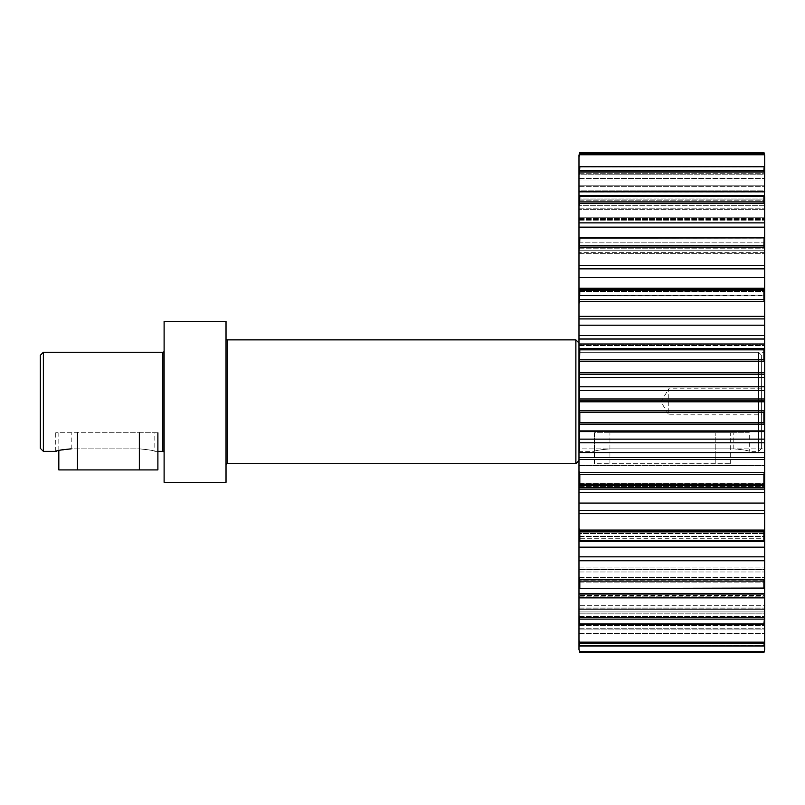 <?xml version="1.0" encoding="UTF-8"?>
<svg xmlns="http://www.w3.org/2000/svg" width="805" height="805" viewBox="0 0 805 805"><rect width="100%" height="100%" fill="white"/><g stroke="black" fill="none" stroke-linecap="round" stroke-linejoin="round"><path stroke-width="0.6" stroke-dasharray="4.03 3.02" d="M578.976 400.9L764.75 400.9L764.75 401.806L764.75 352.268L764.75 448.868L764.75 401.806L764.75 425.282L763.925 422.615L763.925 412.482L579.811 412.482L578.976 409.423L578.976 352.268L578.976 448.868L764.75 448.868L764.75 465.592L764.75 448.868L578.976 448.868L578.976 155.204L578.976 170.056L578.976 155.204L579.811 152.417L579.58 153.111L764.156 153.111L764.75 155.204L764.75 170.056L764.75 155.204L764.75 157.196L763.925 152.417L579.811 152.417L579.811 153.685L763.925 153.685M764.75 190.815L764.75 178.569L764.75 198.926L764.75 190.815L578.976 190.815L578.976 200.173L578.976 168.708L578.976 200.173L578.976 190.815L764.75 190.815M764.75 217.773L764.75 208.173L764.75 220.771L764.75 209.28L764.75 220.771L764.75 217.773L578.976 217.773L578.976 220.771L578.976 196.853L578.976 220.771L578.976 217.773L764.75 217.773M764.046 237.445L764.75 237.878L764.75 248.181L764.75 227.141L578.976 227.141M578.976 288.24L764.75 288.24L764.75 268.86L578.976 268.86M578.976 335.433L764.75 335.433L764.75 318.931L578.976 318.931M578.976 386.803L764.75 386.803L764.75 374.204L578.976 374.204M578.976 649.504L578.976 457.492L764.75 457.492L764.75 442.82L578.976 442.82L578.976 409.423M578.976 457.492L578.976 442.82M578.976 510.581L764.75 510.581L764.75 492.489L578.976 492.489M578.976 556.839L764.75 556.839L764.75 536.472L764.75 541.171L764.156 541.272L763.925 540.447L764.156 541.272L579.58 541.272L579.811 531.874L578.976 527.748M578.976 593.355L764.75 593.355L764.75 571.983L764.75 587.72L764.156 588.475L579.58 588.475L579.811 581.109L578.976 576.833M764.75 605.732L764.75 617.838L764.75 605.732L578.976 605.732L764.75 605.732M764.75 593.355L764.75 649.504M764.75 157.196L764.75 180.964L764.75 168.708L764.75 174.554L763.925 166.806L579.811 166.806L578.976 168.708M578.976 465.592L578.976 448.868L578.976 465.592L764.75 465.592L578.976 465.592M578.976 242.848L578.976 237.878L578.976 245.445L578.976 242.848L764.75 242.848L764.75 252.337L764.75 242.848L578.976 242.848M578.976 252.337L578.976 245.445L578.976 253.334L578.976 252.337L764.75 252.337L764.75 253.334L764.75 252.337L578.976 252.337M578.976 250.758L578.976 253.334L578.976 248.181L578.976 250.758L764.75 250.758L764.75 253.334L764.75 248.181L764.75 250.758L578.976 250.758M578.976 174.755L578.976 186.72L578.976 174.755L764.75 174.755L764.75 186.72L764.75 170.056L764.75 174.755L578.976 174.755M578.976 192.828L578.976 186.72L578.976 192.828L764.75 192.828L764.75 186.72L764.75 192.828L578.976 192.828M763.925 652.593L764.75 649.373M764.156 651.648L579.58 651.648L578.976 649.373M579.58 651.648L579.811 652.593M764.75 609.375L764.75 616.55L764.75 608.822L764.75 609.375L578.976 609.375L764.75 609.375M764.75 613.863L764.75 625.394L764.75 613.863L578.976 613.863L764.75 613.863M764.75 594.734L764.75 595.418L764.75 594.734L578.976 594.734L764.75 594.734M764.75 569.538L764.75 577.638L764.75 569.538L578.976 569.538L764.75 569.538M764.75 580.727L764.75 587.72L764.75 577.638L764.75 580.727L578.976 580.727L764.75 580.727M764.75 530.676L764.75 536.231L764.75 530.676L578.976 530.676L764.75 530.676M764.75 538.304L764.75 541.171L764.75 536.231L764.75 538.304L578.976 538.304L764.75 538.304M578.976 489.088L764.75 489.088L764.75 483.674L764.75 487.327L763.925 484.117L763.925 474.467L579.811 474.467L578.976 470.754M578.976 439.117L764.75 439.117L764.75 430.917L578.976 430.917M578.976 343.987L764.75 343.987L764.75 339.026L578.976 339.026M764.75 288.24L764.75 303.596L763.925 299.641L763.925 290.454L579.811 290.454L578.976 289.206M764.75 295.586L764.75 291.44L764.75 295.807L578.976 295.586L764.75 295.586M764.156 195.786L579.58 195.786L764.156 195.786L764.75 196.853L764.75 208.173L764.75 196.4L578.976 196.4M764.75 196.138L764.75 185.22L764.75 200.173L764.75 196.138L578.976 196.138L764.75 196.138M764.75 199.861L764.75 198.926L764.75 199.861L578.976 199.861L764.75 199.861M578.976 157.196L579.811 153.685M764.156 167.078L579.58 167.078L764.156 167.078L764.75 168.708M578.976 174.554L579.811 170.549L579.58 167.078M764.75 174.554L764.75 196.4M579.58 195.786L578.976 196.853M578.976 206.201L579.811 195.977L763.925 195.977L764.75 206.201L764.75 227.141M764.156 237.445L763.925 238.069L764.156 237.445L578.976 237.878M578.976 250.134L579.811 245.897L579.58 237.445L579.811 238.069L763.925 238.069L764.75 268.86M763.925 290.454L764.75 289.206M578.976 303.596L579.811 299.641L579.811 290.454M764.75 303.596L764.75 318.931M764.75 343.987L764.75 363.226L763.925 359.815L763.925 349.843L579.811 349.843L578.976 347.609M763.925 349.843L764.75 347.609M578.976 363.226L579.811 359.815L579.811 349.843M764.75 363.226L764.75 374.204M764.75 400.9L764.75 390.566L578.976 390.566M763.925 412.482L764.75 409.423M578.976 425.282L579.811 422.615L579.811 412.482M764.75 425.282L764.75 430.917M764.75 457.492L764.75 485.868M763.925 474.467L764.75 470.754M578.976 485.868L579.811 484.117L579.811 474.467M764.75 510.581L764.75 541.171M578.976 541.171L579.811 540.447L763.925 540.447L763.925 531.874L764.75 527.748M764.75 556.839L764.75 587.72M578.976 587.72L579.58 588.475L763.925 588.063L763.925 581.109L764.75 576.833M764.75 622.577L764.156 623.935L579.58 623.935L763.925 623.976L764.75 614.919M764.156 617.546L579.58 617.546L578.976 614.919M578.976 622.577L579.811 623.976L579.58 617.546M764.75 643.577L764.156 645.449L579.58 645.449L763.925 645.932L764.75 639.623M764.156 642.149L579.58 642.149L578.976 639.623M578.976 643.577L579.811 645.932L579.58 642.149M764.75 629.902L764.75 625.394L764.75 629.902L578.976 629.902L764.75 629.902M764.75 595.418L764.75 596.807L764.75 595.418L578.976 595.418L764.75 595.418M764.75 611.921L764.75 607.996L764.75 611.921L578.976 611.921L764.75 611.921M764.75 569.769L764.75 571.983L764.75 569.769L578.976 569.769L764.75 569.769M764.75 533.564L764.75 536.472L764.75 533.564L578.976 533.564L764.75 533.564M764.75 489.088L764.75 492.489M764.75 487.297L764.75 486.381L764.75 487.297L578.976 487.297L764.75 487.297M764.75 439.117L764.75 442.82M764.75 386.803L764.75 390.566M764.75 335.433L764.75 339.026M764.75 291.44L764.75 289.941L764.75 291.44L578.976 291.44L764.75 291.44M764.75 237.878L764.75 250.134M764.75 196.853L764.75 206.201M764.75 209.28L764.75 205.748L764.75 209.28L578.976 209.28L764.75 209.28M764.75 185.22L764.75 180.964L764.75 185.22L578.976 185.22L764.75 185.22M579.58 153.111L764.156 153.111L763.925 152.417M761.651 388.805L668.774 388.805L668.774 414.817L660.955 401.806L668.774 388.805L668.774 414.817L761.651 414.817L761.651 388.805L761.651 414.817M226.024 464.968L226.024 338.643L226.024 464.968M164.099 351.03L164.099 452.581L164.099 351.03M578.976 351.654L578.976 451.967L578.976 351.654A0.624 0.624 0 0 0 579.6 352.268L758.562 352.268L758.562 451.343L758.562 352.268L761.651 355.367L761.651 448.254L761.651 355.367M578.976 451.967A0.624 0.624 0 0 1 579.6 451.343L594.462 451.343C595.368 450.538 600.53 449.713 609.938 448.868L733.788 448.868C743.206 449.713 748.358 450.538 749.274 451.343L749.274 432.768L733.788 432.768L749.274 432.768M71.212 448.868L71.212 432.768L71.212 448.868L139.325 448.868C148.744 449.713 153.896 450.538 154.812 451.343C153.906 450.538 148.744 449.713 139.325 448.868L139.325 432.768L154.812 432.768L55.726 432.768L157.901 432.768L58.825 432.768L139.325 432.768L139.325 448.868L71.212 448.868L56.873 451.001M157.901 451.343L154.812 451.343L154.812 432.768M40.25 355.367L40.25 448.254M43.349 451.343L43.349 352.268M761.651 448.254L758.562 451.343L749.274 451.343C748.358 450.538 743.206 449.713 733.788 448.868L609.938 448.868C600.53 449.713 595.368 450.538 594.462 451.343L594.462 432.768L733.788 432.768L594.462 432.768L594.462 463.73L609.938 463.73L594.462 463.73M578.976 460.631L578.976 342.98L578.976 460.631M575.887 339.881L575.887 463.73M164.099 482.306L164.099 321.306M226.024 482.306L226.024 321.306M609.938 432.768L730.688 432.768L609.938 432.768L609.938 463.73L730.688 463.73L609.938 463.73L609.938 432.768M58.825 469.929L157.901 469.929M578.976 248.181L764.75 248.181L578.976 248.181M578.976 452.621L764.75 452.621M578.976 503.065L764.75 503.065M578.976 547.159L764.75 547.159M578.976 582.106L764.75 582.106L578.976 582.106M578.976 628.745L764.75 628.745L578.976 628.745M764.75 617.838L578.976 617.838L764.75 617.838M578.976 173.709L764.75 173.709L578.976 173.709M578.976 633.565L764.75 633.565L578.976 633.565M578.976 616.55L764.75 616.55L578.976 616.55M764.75 608.902L578.976 608.902L764.75 608.902M578.976 625.394L764.75 625.394L578.976 625.394M578.976 596.807L764.75 596.807L578.976 596.807M578.976 597.863L764.75 597.863M578.976 607.996L764.75 607.996L578.976 607.996M578.976 571.983L764.75 571.983L578.976 571.983M578.976 577.638L764.75 577.638L578.976 577.638M578.976 536.472L764.75 536.472L578.976 536.472M578.976 536.231L764.75 536.231L578.976 536.231M578.976 483.714L764.75 483.714L578.976 483.714M578.976 486.381L764.75 486.381L578.976 486.381M578.976 431.218L764.75 431.218L578.976 431.218M578.976 345.516L764.75 345.516L578.976 345.516M764.75 344.369L578.976 344.369L764.75 344.369M764.75 289.941L578.976 289.941L764.75 289.941M578.976 291.42L764.75 291.42L578.976 291.42M764.75 245.445L578.976 245.445L764.75 245.445M579.228 237.696L764.498 237.696M764.75 205.748L578.976 205.748L764.75 205.748M578.976 218.477L764.75 218.477L578.976 218.477M578.976 219.584L764.75 219.584L578.976 219.584M578.976 208.173L764.75 208.173L578.976 208.173M579.228 196.4L764.498 196.4M764.75 180.964L578.976 180.964L764.75 180.964M764.75 198.926L578.976 198.926L764.75 198.926M578.976 178.569L764.75 178.569L578.976 178.569M764.75 170.056L578.976 170.056L764.75 170.056M578.976 186.72L764.75 186.72L578.976 186.72M579.58 154.771L764.156 154.771M579.58 171.958L764.156 171.958M764.75 191.701L578.976 191.701M579.58 203.585L764.156 203.585M764.75 222.884L578.976 222.884M578.976 237.696L764.75 237.696M579.58 247.668L764.156 247.668M764.75 265.318L578.976 265.318M578.976 277.524L764.75 277.524M764.156 289.438L579.58 289.438M579.58 301.432L764.156 301.432M764.75 316.325L578.976 316.325M578.976 325.17L764.75 325.17M764.156 348.485L579.58 348.485M578.976 344.057L764.75 344.057M579.58 361.505L764.156 361.505M764.75 372.705L578.976 372.705M578.976 377.625L764.75 377.625M578.976 398.978L764.75 398.978M764.156 410.882L579.58 410.882M578.976 401.806L764.75 401.806M579.58 424.114L764.156 424.114M578.976 431.611L764.75 431.611M764.156 472.706L579.58 472.706M578.976 459.554L764.75 459.554M579.58 485.314L764.156 485.314M764.156 530.082L579.58 530.082M578.976 513.681L764.75 513.681M764.156 579.399L579.58 579.399M578.976 560.773L764.75 560.773M579.58 588.475L764.156 588.475M579.58 623.935L764.156 623.935M579.58 645.449L764.156 645.449M763.925 652.543L579.811 652.543M579.811 170.549L763.925 170.549M579.811 201.944L763.925 201.944M579.811 245.897L763.925 245.897M579.811 299.641L763.925 299.641M579.811 359.815L763.925 359.815M579.811 422.615L763.925 422.615M579.811 484.117L763.925 484.117M763.925 531.874L579.811 531.874M763.925 581.109L579.811 581.109M763.925 619.085L579.811 619.085M763.925 643.406L579.811 643.406M579.6 352.268L579.6 451.343L579.6 352.268M733.788 448.868L733.788 432.768L733.788 448.868M227.262 463.73L227.262 339.881M162.862 352.268L162.862 451.343M715.212 463.73L715.212 432.768L715.212 463.73M77.401 469.929L77.401 432.768M139.325 469.929L139.325 432.768M578.976 352.268L764.75 352.268M578.976 608.822L764.75 608.822L578.976 608.822M578.976 567.948L764.75 567.948L578.976 567.948M578.976 530.133L764.75 530.133L578.976 530.133M578.976 483.674L764.75 483.674L578.976 483.674M578.976 430.997L764.75 430.997L578.976 430.997M578.976 345.546L764.75 345.546L578.976 345.546M578.976 295.807L764.75 295.807L578.976 295.807M578.976 253.334L764.75 253.334L578.976 253.334M578.976 220.771L764.75 220.771L578.976 220.771M578.976 200.173L764.75 200.173L578.976 200.173M578.976 289.025L764.75 289.025M578.976 487.327L764.75 487.327M578.976 192.818L764.75 192.818M579.781 166.695L763.955 166.695M579.721 195.645L764.005 195.645M579.64 237.425L764.096 237.425M578.976 431.289L764.75 431.289M579.59 541.282L764.146 541.282M579.681 588.546L764.046 588.546M579.751 624.187L763.975 624.187M579.801 645.982L763.935 645.982M55.726 451.343L55.726 432.768M730.688 463.73L730.688 432.768M58.825 450.468L58.825 432.768"/><path stroke-width="1.21" d="M764.498 196.4L764.75 174.554L764.156 171.958L579.58 171.958L578.976 174.554L578.976 649.504L579.811 652.593L763.925 652.593L764.75 649.373L764.75 639.623L763.925 645.932L579.811 645.932L578.976 643.577M764.156 623.935L764.75 622.577L764.75 593.355L578.976 593.355M578.976 576.833L579.811 581.109L579.811 588.063L578.976 587.72M579.811 581.109L763.925 581.109L764.75 576.833L764.75 556.839L578.976 556.839M578.976 527.748L579.811 531.874L579.811 540.447L578.976 541.171M579.811 531.874L763.925 531.874L764.75 527.748L764.75 510.581L578.976 510.581M578.976 470.754L579.811 474.467L579.811 484.117L578.976 485.868M579.811 474.467L763.925 474.467L764.75 470.754L764.75 457.492L578.976 457.492M578.976 409.423L579.811 412.412L579.811 422.615L578.976 425.282M579.811 412.482L763.925 412.482L764.75 409.423L764.75 400.9L578.976 400.9M578.976 374.204L764.75 374.204L764.75 363.226L764.156 361.505L579.58 361.505L579.811 349.843L763.925 349.843L764.75 347.609L764.75 335.433L578.976 335.433M764.156 361.505L763.925 359.815L579.811 359.815M578.976 318.931L764.75 318.931L764.75 303.596L764.156 301.432L579.58 301.432L579.811 290.454L763.925 290.454L764.75 288.24L578.976 288.24M764.156 301.432L763.925 299.641L579.811 299.641M578.976 268.86L764.75 268.86L764.75 250.134L764.156 247.668L579.58 247.668L579.811 238.069L764.75 237.878L764.75 196.853L764.156 195.786M764.156 247.668L763.925 245.897L579.811 245.897M764.75 206.201L764.156 203.585L579.58 203.585L579.811 195.977L763.925 195.977L763.925 201.944L579.811 201.944M764.156 203.585L763.925 201.944M579.58 153.111L578.976 155.204L578.976 174.554M578.976 649.373L579.811 652.593M764.156 645.449L764.75 643.577M578.976 639.623L579.58 645.449M764.75 639.623L764.75 622.577M579.58 623.935L578.976 622.577M578.976 614.919L579.811 623.976L763.925 623.976L764.75 614.919M764.156 588.475L764.75 587.72L764.75 593.355M579.58 588.475L763.925 588.063L763.925 581.109M764.156 541.272L763.925 540.447L764.156 541.272L579.6 541.272L764.75 541.171L764.75 556.839M579.58 541.272L579.811 540.447L763.925 540.447L763.925 531.874M578.976 492.489L764.75 492.489L764.75 510.581M578.976 487.327L764.75 487.327L764.75 489.088L578.976 489.088M764.75 487.327L764.75 470.754M763.925 474.467L763.925 484.117L764.75 485.868M578.976 442.82L764.75 442.82L764.75 457.492M578.976 431.289L764.75 431.289L764.75 439.117L578.976 439.117M764.75 431.289L764.75 409.423M763.925 412.482L763.925 422.615L764.75 425.282M578.976 390.566L764.75 390.566L764.75 400.9M764.75 374.204L764.75 386.803L578.976 386.803M579.58 361.505L578.976 363.226M578.976 347.609L579.811 349.843M764.75 318.931L764.75 335.433M579.58 301.432L578.976 303.596M578.976 289.206L579.811 290.454M764.75 268.86L764.75 288.24M579.58 247.668L578.976 250.134M579.58 237.445L579.811 238.069L579.58 237.445L578.976 237.878M579.58 203.585L578.976 206.201M579.58 195.786L578.976 196.853M764.75 174.554L764.75 168.708L763.925 166.806L579.811 166.806L579.58 171.958M579.58 167.078L578.976 168.708M764.75 168.708L764.75 155.204L763.925 152.417L763.925 153.685L579.811 153.685L578.976 157.196M763.925 153.685L764.75 157.196M763.925 152.407L579.811 152.407L763.925 152.407L579.811 152.417L579.811 153.685M764.75 250.134L764.75 237.878M764.75 303.596L764.75 289.206M764.75 363.226L764.75 347.609M764.75 390.566L764.75 386.803M764.75 442.82L764.75 439.117M764.75 492.489L764.75 489.088M764.75 541.171L764.75 527.748M764.75 587.72L764.75 576.833M763.925 652.593L764.75 649.373M763.925 245.897L764.156 237.445M764.156 171.958L763.925 170.549L579.811 170.549M763.925 170.549L764.156 167.078M763.925 290.454L763.925 299.641M763.925 349.843L763.925 359.815M226.024 338.643A1.238 1.238 0 0 0 227.262 339.881L575.887 339.881L578.976 342.98M226.024 464.968A1.238 1.238 0 0 1 227.262 463.73L575.887 463.73L575.887 339.881M164.099 452.581A1.238 1.238 0 0 0 162.862 451.343L162.862 352.268A1.238 1.238 0 0 0 164.099 351.03M43.349 352.268L43.349 451.343L40.25 448.254L40.25 355.367L43.349 352.268L162.862 352.268M578.976 460.631L575.887 463.73M164.099 321.306L226.024 321.306L226.024 482.306L164.099 482.306L164.099 321.306M157.901 451.343L162.862 451.343M56.873 451.001L55.726 451.343C56.642 450.538 61.794 449.713 71.212 448.868M43.349 451.343L55.726 451.343M157.901 432.768L157.901 469.929L58.825 469.929L58.825 450.468M764.75 597.874L578.976 597.874M579.58 579.399L764.156 579.399M579.58 530.082L764.156 530.082M579.58 472.706L764.156 472.706M579.58 410.882L764.156 410.882M579.58 651.648L764.156 651.648M579.58 642.149L764.156 642.149M579.58 617.546L764.156 617.546M764.75 560.773L578.976 560.773M578.976 547.159L764.75 547.159M764.75 513.681L578.976 513.681M578.976 503.065L764.75 503.065M764.156 485.314L579.58 485.314M764.75 459.554L578.976 459.554M578.976 452.621L764.75 452.621M578.976 431.611L764.75 431.611M764.156 424.114L579.58 424.114M578.976 430.917L764.75 430.917M764.75 401.806L578.976 401.806M578.976 398.978L764.75 398.978M578.976 377.625L764.75 377.625M578.976 372.705L764.75 372.705M579.58 348.485L764.156 348.485M764.75 344.057L578.976 344.057M578.976 339.026L764.75 339.026M578.976 325.17L764.75 325.17M578.976 316.325L764.75 316.325M579.58 289.438L764.156 289.438M578.976 277.524L764.75 277.524M578.976 265.318L764.75 265.318M579.691 237.445L764.046 237.445M578.976 227.141L764.75 227.141M578.976 222.884L764.75 222.884M578.976 191.701L764.75 191.701M764.156 154.771L579.58 154.771M579.811 652.543L763.925 652.543M579.811 643.406L763.925 643.406M579.811 619.085L763.925 619.085M763.925 484.117L579.811 484.117M763.925 422.615L579.811 422.615M227.262 339.881L227.262 463.73M77.401 469.929L77.401 432.768M139.325 469.929L139.325 432.768M578.976 289.025L764.75 289.025M579.801 645.982L763.935 645.982M579.751 624.187L763.975 624.187M579.681 588.546L764.046 588.546M578.976 343.987L764.75 343.987M579.64 237.425L764.096 237.425M579.721 195.645L764.005 195.645M579.781 166.695L763.955 166.695"/></g></svg>

